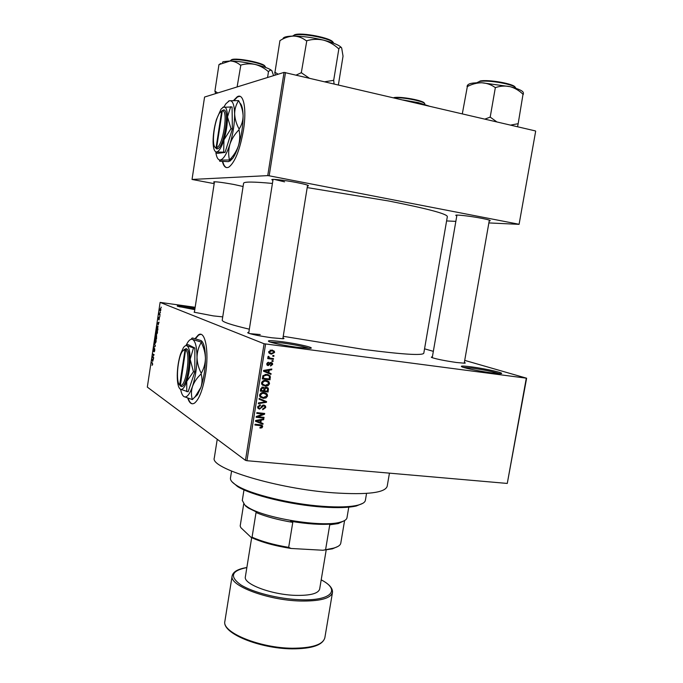 <?xml version="1.0" encoding="UTF-8"?>
<svg xmlns="http://www.w3.org/2000/svg" width="683" height="683" viewBox="0 0 683 683"><rect width="100%" height="100%" fill="white"/><g stroke="black" fill="none" stroke-linecap="round" stroke-linejoin="round"><path stroke-width="1.02" d="M194.8 309.672L177.563 306.266C175.966 305.429 179.877 305.642 189.285 306.915L195.082 307.794M194.945 308.69L179.228 306.761M282.378 341.756C298.497 343.831 316.775 348.176 309.792 348.356L297.233 347.314C284.427 345.513 275.164 343.694 269.435 341.841C266.199 340.313 270.511 340.279 282.378 341.756M309.134 348.373C304.166 346.597 295.312 344.813 282.574 343.003L269.956 342.029M471.304 366.856C486.176 368.76 507.093 373.584 500.443 373.644L491.692 372.892C481.131 371.526 465.704 368.427 462.212 366.976C459.668 365.806 462.698 365.772 471.304 366.856M499.375 373.644C493.408 371.714 484.162 369.844 471.646 368.043L463.134 367.3M187.842 398.385C189.507 403.226 191.735 404.797 194.527 403.107C199.188 399.324 202.842 389.728 205.498 374.335C209.322 351.062 205.096 329.667 198.309 334.96L195.056 338.64M200.828 334.363L198.693 335.012L195.406 338.734M214.377 182.378L213.659 182.079C214.129 181.371 220.814 182.156 233.731 184.436L243.088 186.502M272.927 180.269L272.167 179.928C269.333 178.511 284.043 180.064 296.695 182.549C305.66 184.342 309.501 185.486 308.221 185.972L307.444 186.041M456.799 215.828L456.065 215.521C453.264 214.197 469.895 215.999 481.763 218.338C488.345 219.644 491.094 220.472 490.01 220.814L489.233 220.874M464.346 362.451C465.558 362.904 465.593 363.151 464.449 363.202L456.517 362.494C445.256 360.863 437.111 359.241 432.074 357.644C430.964 357.2 431.058 356.97 432.365 356.944M282.984 337.863C284.316 338.367 284.307 338.657 282.941 338.742L271.825 337.778C260.991 336.241 253.273 334.738 248.68 333.261C247.323 332.741 247.383 332.45 248.834 332.39M222.735 316.886L213.309 315.887L194.117 312.216L194.484 311.679M389.447 473.148L387.201 486.219C385.255 492.776 367.497 494.987 333.936 492.853C277.272 488.9 209.544 468.179 214.308 457.909L214.334 457.712M307.196 187.586L388.969 201.041C427.524 208.682 446.989 213.864 447.348 216.579L423.793 353.222C422.529 355.698 402.629 354.451 364.082 349.474L283.232 336.301M249.338 329.197C231.255 324.903 222.214 321.906 222.214 320.207L222.223 320.131M272.423 183.437C253.717 181.695 244.113 181.618 243.6 183.215L243.583 183.292M222.393 161.487C223.776 166.831 225.988 168.667 229.027 166.993C235.123 162.025 239.929 149.739 243.464 130.129C246.904 108.93 243.558 92.453 237.18 96.824L233.757 100.29M239.921 96.337L237.564 96.909L234.209 100.281M160.326 312.225L160.445 312.857L160.326 312.225M159.668 314.257L160.112 315.034L159.096 314.581L159.395 312.891L159.668 314.257M159.762 315.956L159.882 316.596L159.762 315.956M159.438 317.313L159.037 319.951L159.378 317.868L158.712 319.67L158.516 318.321L158.994 317.194L158.712 319.123L159.438 317.313M158.183 324.843L157.397 323.196L159.045 322.12L158.183 324.843M157.423 332.937L156.424 334.67L156.014 332.203L156.697 330.495L157.449 331.272L157.423 332.937M156.074 341.859L155.075 343.575L154.674 341.082L155.348 339.391L156.1 340.194L156.074 341.859M152.659 364.457L152.061 365.354L152.497 363.689L151.481 362.357L152.394 362.946L152.659 364.457M195.167 307.29L160.112 302.39L264.082 343.754L526.619 378.211L507.273 483.436L526.294 378.262M160.112 302.39L147.323 387.107L245.462 460.342L264.082 343.754M152.659 361.392L151.891 359.617L153.504 358.737L152.659 361.392M152.599 356.91L153.684 357.576L153.598 358.123L152.249 357.286L153.76 355.092L152.761 353.896L154.119 354.716L152.599 356.91M154.648 348.458L154.793 350.379L154.059 351.899L154.571 348.996L153.658 351.404L153.376 349.653L154.034 348.262L153.701 350.874L154.648 348.458M154.324 343.54L155.434 346.016L153.743 347.365L155.229 346.221L154.324 343.54M156.595 335.43L156.492 338.981L155.126 338.239L155.818 335.268L156.142 335.993L156.595 335.43M157.696 326.056L157.841 330.051L156.467 329.36L156.851 326.995L157.696 326.056M160.582 308.272L160.889 310.014L160.138 311.311L159.839 309.57L160.582 308.272M161.103 307.077L161.222 307.709L161.103 307.077M424.553 348.817L433.338 351.344M464.713 360.376L526.619 378.211M272.859 355.459L273.968 355.604L273.849 356.347L272.739 356.202L272.859 355.459M270.562 358.208L273.49 358.584L273.371 359.326L267.71 358.609L267.83 357.866L268.735 357.977L267.958 357.388L268.291 356.287L269.059 356.603L268.965 357.568L270.562 358.208M272.039 360.564L273.149 360.709L273.029 361.452L271.919 361.316L272.039 360.564M271.117 362.408L272.457 363.185L272.654 364.432L270.545 366.028L270.562 365.268L271.86 364.278L271.142 363.168L268.129 365.618L266.959 364.918L266.788 363.74L268.684 362.212L267.599 363.808L268.137 364.859L271.117 362.408M268.854 372.713L271.074 373.635L270.946 374.412L263.518 371.211L263.647 370.425L271.817 368.999L271.697 369.776L269.264 370.135L268.854 372.713L267.992 372.303M269.554 383.761L267.992 385.75L265.2 386.168L261.837 384.409L261.555 382.821C262.4 380.849 263.886 380.047 266.029 380.431L268.701 381.498L269.554 383.761L268.667 383.317M267.591 395.935L266.037 397.924L263.245 398.36L259.864 396.584L259.608 395.03C260.445 393.058 261.93 392.264 264.073 392.631L266.746 393.681L267.591 395.935L266.712 395.466M262.648 426.73L261.913 427.831L259.967 428.079L259.984 427.336L261.743 426.602L261.29 425.748L254.913 425.005L255.032 424.263L260.317 424.8L262.52 425.774L262.648 426.73L261.683 426.132M265.585 344.053L246.939 460.709L507.273 483.436M260.838 422.666L263.057 423.537L262.929 424.314L255.51 421.274L255.63 420.497L263.8 418.944L263.672 419.712L261.248 420.113L260.838 422.666L260.001 422.154M257.824 416.715L264.048 417.356L263.928 418.098L256.151 417.287L256.27 416.502L263.015 414.035L256.774 413.377L256.893 412.634L264.68 413.454L264.552 414.248L257.824 416.715L257.021 416.229M263.843 404.993L265.525 406.018L265.73 407.538L262.716 409.706L262.733 408.955L264.833 407.375L264.705 406.325L263.74 405.736L259.523 409.151L257.901 408.152L257.722 406.812L260.411 404.831L260.394 405.582L258.635 406.889L258.746 407.845L259.668 408.408L260.496 408.263L261.811 405.915L263.843 404.993M259.164 398.411L266.583 401.595L266.464 402.321L258.328 403.662L258.447 402.893L265.61 401.903L259.045 399.188L259.164 398.411M266.575 387.193L268.334 388.183L268.12 392.008L260.334 391.12L260.701 388.815L262.989 386.996L264.5 387.987L266.575 387.193M266.951 374.369L270.203 375.949L270.075 379.825L262.289 378.903L262.955 375.659L266.951 374.369M271.919 350.012L274.327 351.199L274.575 352.471L271.313 354.17L268.948 352.974L268.709 351.719L271.919 350.012M535.677 131.179L519.08 224.348L535.677 131.179M446.597 220.933L455.843 221.369M488.866 222.923L519.08 224.348M284.051 72.389L204.567 97.046L192.034 179.45L267.745 175.616L284.051 72.389L535.37 130.914M285.503 72.518L269.179 175.804L518.756 224.203M192.034 179.45L214.18 183.65M269.179 175.804L267.745 175.616M222.76 161.512C223.64 165.064 224.955 167.104 226.679 167.617M274.335 179.416L284.563 181.849M246.939 460.709L245.462 460.342M260.24 334.559L249.79 333.628M188.26 398.539C189.345 401.706 190.719 403.457 192.401 403.798M261.051 427.285L261.913 427.831M260.01 424.954L261.29 425.748M261.051 424.911L261.162 425.68M261.512 422.931L262.929 424.314M261.435 423.392L255.553 420.984M262.724 419.14L263.672 419.712M260.385 419.593L261.248 420.113M257.815 421.402L259.967 422.325L260.3 420.267L256.39 420.916L257.815 421.402M255.698 420.48L256.39 420.916M259.472 419.763L260.3 420.267M256.262 416.562L262.426 417.202L263.928 418.098M256.885 412.669L261.521 413.155L263.015 414.035M263.057 413.283L264.552 414.248M263.04 413.369L262.332 413.633M264.859 407.051L265.73 407.538M262.699 405.139L263.74 405.736M259.036 408.178L258.029 408.289L259.523 409.151M259.267 404.942L260.394 405.582M257.815 406.411L258.635 406.889M257.687 407.409L258.242 407.555M263.903 405.002L264.244 405.881M265.038 400.93L264.953 401.484L266.464 402.321M259.07 399L265.61 401.903M265.192 397.472L266.037 397.924M262.921 397.557L261.743 397.54L263.245 398.36M261.743 397.54L260.419 397.275M265.192 392.853L266.746 393.681M265.235 392.879L266.037 394.142M264.688 393.493L262.716 392.605M259.634 396.012L260.957 396.644M260.522 395.133L260.71 396.294L263.382 397.617L266.686 395.841L266.472 394.672L263.928 393.365L262.118 393.485L260.522 395.133L259.685 394.68M261.222 393.007L262.118 393.485M262.537 392.623L263.928 393.365M266.618 391.086L268.12 392.008M266.601 391.214L260.428 390.514M262.861 386.988L264.5 387.987M266.677 387.21L267.01 388.081M265.935 387.662L265.439 387.278M261.367 390.488L263.698 390.753L263.971 388.567L263.006 387.756L261.572 389.19L261.367 390.488L260.505 390.036M261.854 387.159L263.006 387.756M264.603 390.855L267.335 391.163L267.608 388.815L266.455 387.935L264.842 389.387L264.603 390.855L263.749 390.403M263.971 388.934L264.842 389.387M265.286 387.338L266.455 387.935M267.104 385.297L267.992 385.75M265.089 385.391L263.689 385.4L265.2 386.168M263.689 385.4L262.468 385.161M267.036 380.619L268.701 381.498M267.181 380.738L267.967 381.925M266.558 381.285L264.441 380.422M261.615 383.88L262.981 384.512M262.468 382.924L262.682 384.119L265.337 385.425L268.641 383.658L268.419 382.463L265.883 381.165L264.073 381.276L262.468 382.924L261.632 382.497M263.134 380.807L264.073 381.276M264.398 380.431L265.883 381.165M269.554 377.229L270.425 377.648M268.581 378.894L270.075 379.825M268.547 379.082L262.374 378.348M268.077 374.583L268.889 375.761M267.147 374.907L265.149 374.369M263.322 378.271L269.29 378.971L269.367 376.248L268.675 375.633L266.814 375.112L263.86 375.906L263.322 378.271L262.46 377.844M262.673 376.529L263.536 376.948M263.04 375.513L263.86 375.906M265.294 374.378L266.814 375.112M269.52 372.986L269.409 373.686L270.946 374.412M269.409 373.686L263.527 371.151M270.494 369.23L271.697 369.776M268.18 369.631L269.264 370.135M265.824 371.381L267.984 372.355L268.317 370.28L264.406 370.86L265.824 371.381M263.638 370.502L264.406 370.86M267.266 369.793L268.317 370.28M271.877 364.09L272.654 364.432M269.922 362.63L271.142 363.168L270.827 362.383M269.657 362.886L270.596 363.296M267.736 364.645L266.976 364.935M267.173 365.183L268.129 365.618M267.54 362.468L268.667 362.972M266.84 363.476L267.599 363.808M267.685 364.568L266.788 364.167M271.971 360.991L273.029 361.452M271.868 358.379L273.371 359.326M271.825 358.66L267.779 358.148M267.941 356.731L268.88 357.132M267.898 357.269L269.426 357.926M272.79 355.894L273.849 356.347M273.789 352.146L274.575 352.471M271.544 353.435L269.768 353.529L271.313 354.17M272.321 350.072L272.995 351.079M270.314 350.131L271.86 350.763L270.161 350.114M268.735 352.462L269.836 352.778M269.52 351.839L269.657 352.548L271.433 353.427L273.772 352.351L273.618 351.634L271.86 350.763L269.52 351.839L268.752 351.523M152.497 363.032L151.395 362.904M152.565 359.702L151.891 359.617M152.215 360.359L152.531 361.111L152.761 359.608L152.215 360.359M153.436 357.431L152.249 357.286M153.897 354.579L152.676 354.434M154.554 351.395L154.119 351.344M154.64 346.904L153.829 346.802M154.836 341.167L155.425 343.028L155.604 339.929L154.836 341.167M156.057 339.98L155.604 339.929M156.578 338.426L155.126 338.239M155.365 337.786L155.775 338.008L155.886 335.814L155.365 337.786M155.929 338.094L156.416 338.35L156.509 335.976L155.929 338.094M156.176 332.279L156.766 334.124L156.953 331.016L156.176 332.279M157.414 331.076L156.953 331.016M157.918 329.548L156.467 329.36M156.706 328.899L157.764 329.428L157.611 326.594L156.706 328.899M158.097 326.662L157.611 326.594M157.952 323.272L157.397 323.196M157.722 323.887L158.055 324.587L158.277 323.068L157.722 323.887M160.163 314.726L159.096 314.581M159.984 309.647L160.42 310.756L160.514 308.818L159.984 309.647M362.784 503.328L356.304 505.992C348.731 507.717 337.522 508.075 322.683 507.059C290.949 504.942 250.977 495.158 237.573 486.552L231.964 481.746M230.478 477.938L230.453 478.109C230.188 480.286 232.314 482.77 236.847 485.562C250.422 494.261 291.009 504.191 323.221 506.351C338.273 507.384 349.645 507.025 357.32 505.292C362.391 504.071 365.089 502.381 365.405 500.204L366.558 493.408M217.715 92.965L214.914 91.121L218.961 64.595L230.231 60.975L223.298 61.666L222.351 62.341M237.112 86.946L240.834 65.09C245.556 63.681 250.337 63.468 255.169 64.45C259.967 65.73 264.304 68.069 268.171 71.45L268.564 71.595C269.794 70.118 270.886 69.811 271.843 70.673L273.601 75.625M265.328 67.344L265.346 67.207C267.053 64.074 235.874 57.62 230.982 60.121L230.197 60.975C233.893 61.171 237.232 62.52 240.237 65.005L240.493 65.013M214.914 91.121L215.657 93.605M220.737 63.485L219.175 64.552M267.565 77.503L268.504 71.527M237.906 96.721L237.479 96.662M272.056 70.938L271.843 70.673C269.768 68.71 264.21 66.635 255.169 64.45C245.863 62.332 237.547 61.171 230.231 60.975M242.311 500.4L244.779 504.985L247.596 507.034C263.348 518.004 322.154 527.635 340.168 522.196C344.428 521.103 346.708 519.601 346.998 517.68L348.774 507.153M343.891 520.916L338.196 523.579L329.752 524.8L332.16 523.998C320.882 524.92 307.034 524.006 290.616 521.249L292.776 522.367C277.981 519.874 265.738 516.596 256.031 512.54L256.953 512.25L248.305 508.007L245.539 505.983M338 546.409L332.416 548.842L322.948 550.25L291.103 548.475C274.609 545.871 261.265 542.157 251.062 537.342L240.834 527.643L240.185 525.978L243.711 503.934M322.948 550.25L333.381 548.176C337.991 546.938 340.458 545.239 340.8 543.062L344.591 520.557M329.752 524.8L325.629 549.448M292.776 522.367L288.67 547.365L291.103 548.475M251.062 537.342L252.061 537.197C261.709 541.482 273.909 544.872 288.67 547.365M256.031 512.54L252.061 537.197M245.376 576.725L245.359 576.853C243.191 584.008 271.535 594.739 295.56 595.371C310.33 595.661 318.363 593.544 319.661 589.028L326.201 549.952M278.16 74.216L274.754 72.159L275.275 75.113M338.384 84.88L343.037 56.168L341.679 48.015C340.928 46.862 339.98 47.11 338.862 48.758L333.688 80.338L324.954 81.738M334.072 83.872L333.688 80.338M309.109 78.041L301.305 72.731L306.804 40.741C312.302 39.11 317.851 38.905 323.443 40.109C328.993 41.689 333.987 44.506 338.426 48.57L338.811 48.664M301.305 72.731L296.26 75.036M274.993 72.091L279.936 40.63C284.384 37.804 288.935 36.293 293.605 36.088C298.164 36.242 302.33 37.761 306.086 40.647L306.411 40.647M341.534 47.767C339.511 45.257 333.475 42.705 323.443 40.109C312.635 37.514 302.689 36.173 293.605 36.088C286.587 36.165 283.027 37.138 282.916 38.991M301.698 72.816L300.981 72.722M333.739 80.415L333.304 80.244M412.412 102.177L418.423 102.655L424.1 104.909M429.137 106.087L418.423 102.655L403.038 99.991M523.34 94.348L523.374 93.084C523.502 91.138 519.106 89.003 510.184 86.681C514.973 88.056 519.251 90.583 523.016 94.271L518.166 123.691L510.543 125.117M517.56 126.756L518.166 123.691M495.721 87.509C500.528 85.921 505.352 85.648 510.184 86.681L481.797 82.771C486.629 83.061 491.034 84.607 495.038 87.415L495.721 87.509M496.857 121.916L490.198 117.117L495.38 87.424M490.198 117.117L484.879 119.115M462.306 113.839L467.343 86.562C472.038 84.077 476.854 82.814 481.797 82.771C472.738 82.609 468.086 83.488 467.838 85.409C467.778 84.555 467.514 84.914 467.052 86.493M490.539 117.203L489.856 117.1M185.093 349.508L179.655 384.93L181.234 386.433C187.108 388.866 192.512 352.035 186.724 348.902L186.22 348.62L182.395 351.258C177.606 357.738 175.608 382.028 179.655 384.93L180.474 386.023M186.22 348.62L183.983 349.653M186.758 391.649L186.749 381.37L193.46 371.731L194.826 371.894L194.868 348.031L188.329 344.744L186.988 344.574L186.929 345.777C185.802 345.248 184.606 345.922 183.326 347.801L180.525 354.059C178.485 360.633 177.392 367.744 177.247 375.402C177.256 382.907 178.263 387.483 180.261 389.156L188.115 391.803L194.826 371.894M193.46 371.731L190.147 359.335L193.511 347.86L194.868 348.031M193.511 347.86L186.929 345.777C189.003 347.126 190.079 351.643 190.147 359.335C190.028 367.283 188.892 374.634 186.749 381.37C184.794 386.988 182.839 389.677 180.884 389.43L180.995 389.575M180.645 389.387C181.362 393.126 182.421 395.508 183.838 396.533L184.675 396.908C187.287 397.293 189.891 393.792 192.504 386.407C195.372 377.503 196.875 367.787 197.011 357.252C196.883 347.092 195.423 341.159 192.632 339.451C191.129 338.794 189.532 339.699 187.842 342.166L186.305 344.889M186.186 345.137L185.964 345.615M201.135 373.942C202.39 378.322 202.322 382.787 200.922 387.355L195.167 396.686L192.375 399.606C191.095 395.389 191.138 390.992 192.504 386.407C194.185 381.917 197.063 377.759 201.135 373.942L201.237 373.285C198.591 368.103 197.174 362.758 197.011 357.252C197.182 351.856 198.582 346.921 201.22 342.439C203.841 347.527 205.242 352.812 205.438 358.293C205.293 363.672 203.893 368.666 201.237 373.285M192.538 337.991L200.896 340.527C202.27 341.218 202.347 341.731 201.118 342.046L192.632 339.451C191.308 338.759 191.283 338.273 192.538 337.991M183.838 396.533L192.375 399.606M201.98 341.363C204.183 344.053 205.335 349.687 205.438 358.293C205.327 368.794 203.824 378.484 200.922 387.355L197.524 394.697L194.203 397.745M180.261 389.156L180.884 389.43M186.724 348.902L185.597 349.773L180.389 385.332C185.93 387.603 191.044 352.821 185.597 349.773M180.961 386.373L180.15 385.255M221.727 110.928L216.084 147.682L216.895 148.928L217.467 148.826C224.169 147.767 230.248 108.401 223.435 109.963L219.858 112.678C214.155 119.935 210.987 146.982 215.777 147.63L216.084 147.682M223.179 110.151L221.736 110.919M215.085 147.186L216.895 148.903M223.691 152.138L225.057 152.411L217.757 153.333L216.417 153.06L216.127 152.07L223.691 152.138L223.964 139.81L230.999 128.703L232.374 128.993L232.066 106.966L222.829 107.291M225.057 152.411L232.374 128.993M230.999 128.703L227.49 116.921L230.7 106.668M215.469 147.494L215.478 147.921M215.871 152.608C216.502 156.842 217.664 159.276 219.354 159.899L220.268 159.993C223.469 159.318 226.696 154.034 229.949 144.13C233.074 133.766 234.636 123.666 234.636 113.848C234.337 104.576 232.587 100.213 229.394 100.751L225.902 103.748L224.015 106.838M239.007 129.761C240.151 135.106 239.955 140.467 238.418 145.846C236.574 151.097 233.577 155.801 229.454 159.976C228.284 154.819 228.446 149.543 229.949 144.13C231.776 138.854 234.798 134.064 239.007 129.761L239.118 129.078C236.378 124.024 234.884 118.944 234.636 113.848C234.721 108.887 236.062 104.473 238.64 100.614C241.347 105.566 242.832 110.586 243.105 115.666C243.046 120.609 241.714 125.083 239.118 129.078M238.64 100.614L229.394 100.751L228.335 101.255M229.232 160.326L229.608 160.616L228.574 161.623L219.755 161.282L219.499 160.129L229.454 159.976M239.776 102.945C241.808 104.533 242.917 108.768 243.105 115.666C243.139 125.459 241.577 135.516 238.418 145.846C236.659 151.319 234.764 155.476 232.741 158.328L229.881 161.171M213.079 141.603C213.164 147.665 214.138 151.097 216.007 151.891L216.707 151.95C219.115 151.37 221.54 147.323 223.964 139.81C226.304 131.964 227.482 124.332 227.49 116.921C227.302 109.895 226.005 106.565 223.623 106.924L220.993 109.186L216.468 119.457C214.257 127.064 213.13 134.449 213.079 141.603M217.467 148.826L216.648 147.605L222.308 110.783L223.435 109.963M216.648 147.605C222.982 146.521 228.703 109.391 222.308 110.783M258.823 424.647L260.266 425.543M257.278 420.182L258.063 420.66M261.265 407.008L261.973 407.418M262.929 400.614L264.432 401.442M267.625 389.267L268.487 389.711M260.718 388.747L261.572 389.19M265.089 370.177L266.08 370.638M269.247 363.587L270.169 363.988M231.605 59.677C236.122 57.338 265.004 63.109 264.876 66.302M224.903 621.137L224.869 621.334C221.625 632.33 259.702 648.082 292.315 648.235C312.182 648.158 323.033 644.65 324.86 637.709C322.794 645.145 311.858 648.85 292.034 648.85C259.642 648.628 221.744 633.295 224.869 621.334L232.135 575.957C229.104 585.57 267.514 600.22 300.153 601.006C320.028 601.339 330.803 598.462 332.493 592.392C332.809 588.14 329.044 583.956 321.198 579.833M246.853 567.582C231.409 570.681 229.326 576.401 240.612 584.725C252.42 592.323 278.459 598.974 299.965 599.725C331.52 601.125 341.124 589.856 321.189 579.884M333.654 43.225C332.954 38.709 299.948 32.263 293.596 35.431L292.546 36.097M294.322 34.91C300.486 31.828 332.45 38.086 333.108 42.466M424.724 104.371L424.775 104.072C426.183 101.63 402.056 96.755 394.185 97.917M393.903 97.626C400.136 96.107 424.698 100.691 424.339 103.295M515.691 88.252C516.553 84.769 487.995 79.501 479.295 81.55L476.717 82.78M479.944 81.055C488.123 79.126 514.905 83.915 515.136 87.339M307.691 185.204L308.221 185.972M489.583 220.208L490.01 220.814M214.308 457.909L217.237 439.28M222.214 320.207L243.6 183.215M456.637 215.094L456.065 215.521M272.876 179.407L272.167 179.928M214.095 181.755L213.659 182.079M262.52 425.774L261.145 424.928M258.746 407.845L257.687 407.239M265.525 406.018L264.014 405.173M267.335 394.381L265.815 393.579M260.71 396.294L259.583 395.688M264.423 387.85L262.912 387.073M268.334 388.183L266.805 387.398M269.273 382.173L267.745 381.421M262.682 384.119L261.546 383.539M270.203 375.949L268.675 375.215M272.457 363.185L270.912 362.511M268.965 357.568L267.864 357.089M274.327 351.199L272.773 350.567M269.657 352.548L268.684 352.146M155.348 339.391L155.784 339.451M156.697 330.495L157.141 330.555M157.338 326.073L157.807 326.132M356.304 505.992L357.32 505.292M230.453 478.109L231.563 471.142M237.573 486.552L236.847 485.562M194.39 312.31L214.471 181.746M273.063 179.398L248.697 333.27M307.589 185.17L282.839 338.742M464.218 363.211L489.361 220.122M432.237 357.704L456.936 215.077M338.196 523.579L340.168 522.196M248.305 508.007L247.596 507.034M242.286 500.537L243.993 489.865M332.416 548.842L333.381 548.176M246.862 567.53C237.974 568.93 233.065 571.739 232.135 575.957M251.677 537.632L245.359 576.853M332.467 592.554L324.86 637.709M197.524 394.697L195.167 396.686M180.389 385.332L181.234 386.433M215.777 147.63L216.554 148.843M232.741 158.328L229.608 160.616"/></g></svg>
